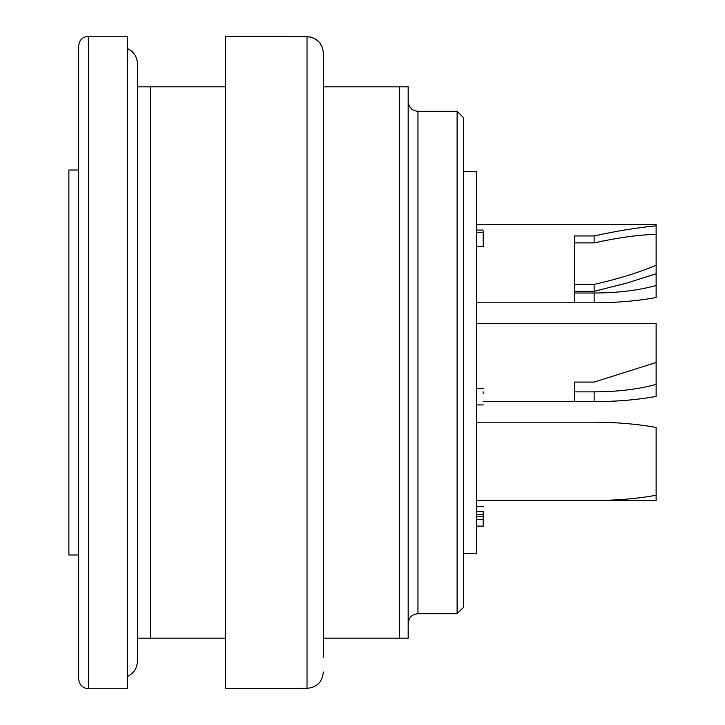 <?xml version="1.0" encoding="UTF-8"?>
<svg xmlns="http://www.w3.org/2000/svg" width="725" height="725" viewBox="0 0 725 725"><rect width="100%" height="100%" fill="white"/><g stroke="black" fill="none" stroke-linecap="round" stroke-linejoin="round"><path stroke-width="1.09" d="M322.716 48.475L319.77 42.775L315.665 39.132L310.599 37.047L307.038 36.658L307.038 688.342C316.943 687.382 322.38 681.935 323.35 672.012C322.398 681.917 316.961 687.363 307.038 688.342L225.475 688.75L225.475 36.25L307.038 36.658C316.943 37.618 322.38 43.065 323.35 52.988L323.35 657.303M323.35 52.988L323.35 67.697M127.6 362.5L127.6 36.25L88.45 36.25L88.45 688.75L127.6 688.75L127.6 362.5M78.662 170.012L68.875 170.012L68.875 554.987L78.662 554.987M88.45 688.75C82.559 688.224 79.297 684.962 78.662 678.963L78.662 46.037C79.297 40.038 82.559 36.776 88.45 36.25M594.138 391.862L574.562 391.862L574.562 382.075L594.138 382.075L656.125 362.5L656.125 384.386C638.353 389.271 617.691 391.763 594.138 391.862L594.138 401.65L574.562 401.65L574.562 382.075M574.562 284.408L594.138 284.408C617.691 279.08 638.353 272.7 656.125 265.278L656.125 234.329C638.353 234.846 617.691 237.691 594.138 242.884L574.562 242.884M594.138 284.408L594.138 291.332L626.228 283.221L656.125 273.778L656.125 285.532C638.353 290.417 617.691 292.909 594.138 293.009L594.138 302.796L574.562 302.796L574.562 235.96L594.138 235.96C616.25 231.058 636.912 227.677 656.125 225.828L656.125 224.496L476.688 224.496M574.562 293.009L594.138 293.009M476.688 246.219L483.213 246.373L483.213 231.538M483.213 393.294L483.213 391.862M476.688 526.132L483.213 526.187L483.213 511.506C483.213 505.37 483.213 505.37 483.213 511.506L476.688 511.506M574.562 391.862L574.562 401.65L483.213 401.65M656.125 362.5L656.125 323.35L476.688 323.35M476.688 500.504L594.138 500.504C616.25 500.468 636.912 498.718 656.125 495.257L656.125 427.451C636.912 423.989 616.25 422.24 594.138 422.204L476.688 422.204M574.562 500.504L656.125 500.504L656.125 495.257M656.125 384.386L656.125 396.403C636.912 399.865 616.25 401.614 594.138 401.65M656.125 234.329L656.125 225.828M594.138 235.96L594.138 242.884M594.138 291.332L574.562 291.332M656.125 273.778L656.125 265.278M656.125 285.532L656.125 297.549C636.912 301.011 616.25 302.76 594.138 302.796M483.213 514.768L476.688 514.768L483.213 514.768M463.638 171.644L476.688 171.644L476.688 553.356L463.638 553.356M463.638 362.5L463.638 607.188L457.112 613.713L457.112 111.287L463.638 117.812L463.638 362.5M408.175 86.819L408.175 638.181L399.511 638.181L399.511 86.819L408.175 86.819M399.511 638.181L323.35 638.181M225.475 638.181L150.438 638.181L150.438 86.819L225.475 86.819M323.35 86.819L399.511 86.819M137.387 638.181L150.438 638.181M150.438 86.819L137.387 86.819M483.213 232.444L476.688 232.444M483.213 519.607L476.688 519.607M457.112 111.287L417.962 111.287L417.962 613.713L457.112 613.713M127.6 48.666C133.826 51.711 137.088 56.695 137.387 63.619L137.387 661.381C137.088 668.305 133.826 673.289 127.6 676.334M476.688 246.373L483.213 246.373M476.688 230.061L483.213 230.061M476.688 388.6L483.213 388.6M476.688 404.913L483.213 404.913M476.688 506.612L483.213 506.612M476.688 516.399L483.213 516.399M476.688 526.187L483.213 526.187M476.688 302.796L574.562 302.796M417.962 613.713C412.072 614.238 408.809 617.501 408.175 623.5M417.962 111.287C412.072 110.762 408.809 107.499 408.175 101.5"/></g></svg>
